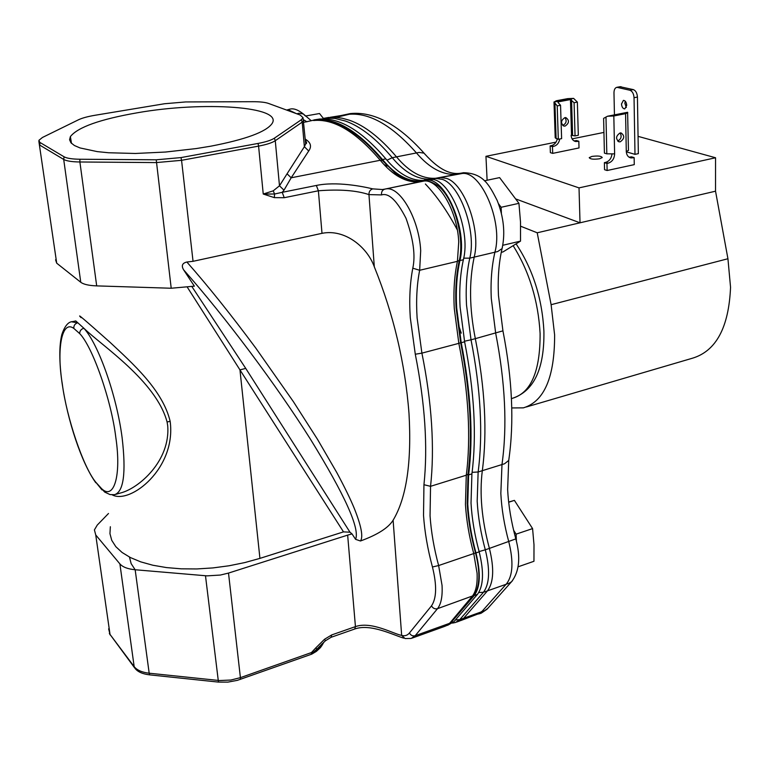 <?xml version="1.0" encoding="UTF-8"?>
<svg xmlns="http://www.w3.org/2000/svg" width="769" height="769" viewBox="0 0 769 769"><rect width="100%" height="100%" fill="white"/><g stroke="black" fill="none" stroke-linecap="round" stroke-linejoin="round"><path stroke-width="1.15" d="M462.909 172.823L460.112 173.823L461.496 173.611C480.673 169.574 503.33 221.607 494.986 251.876C491.708 266.026 490.478 281.589 491.295 298.564L495.678 333.208C505.262 382.462 507.367 426.132 502.003 464.245L500.83 493.4C501.619 508.963 504.272 525.092 508.79 541.78C513.615 561.399 512.904 575.366 506.627 583.681L482.23 611.153L478.097 613.931L460.477 620.679M430.054 181.638L437.571 185.483C453.335 196.893 465.062 237.121 459.304 260.374C456.2 274.735 455.133 290.567 456.104 307.869L460.669 342.772C470.359 392.219 472.82 436.013 468.033 474.146L467.187 503.512C468.119 519.402 470.907 535.878 475.53 552.949C479.846 569.858 479.971 582.873 475.915 592.005L473.425 595.639L475.915 592.005M115.821 494.323L120.272 493.064C138.478 488.728 170.583 461.035 167.7 425.718L167.084 421.96C156.069 380.934 101.585 345.569 83.85 328.228C98.48 344.06 116.744 395.66 122.136 437.859C126.212 472.897 123.665 491.843 114.514 494.698L109.996 494.573L104.69 492.073L95.625 482.028L102.008 489.92M137.468 112.755C100.162 119.243 77.794 127.193 70.373 136.603L69.585 139.766L70.921 142.765L74.41 145.514L80.024 147.936L97.269 151.618L108.583 152.752L135.334 153.473L165.489 152.041L196.143 148.58L210.725 146.197C245.763 139.429 266.209 131.883 272.063 123.559C283.655 106.439 203.612 101.114 137.468 112.755M135.171 569.781L131.143 563.639L129.461 557.073M287.212 109.948L288.298 109.784L296.44 113.658M336.178 117.359L349.28 114.254C369.947 112.707 392.411 125.693 416.692 153.214C429.583 168.209 442.896 175.265 456.632 174.371L435.744 178.254C422.287 179.09 409.204 171.958 396.496 156.866L419.134 152.416L424.046 153.156L425.565 154.934M383.991 164.537L387.403 166.094M432.236 179.638L434.764 178.629L432.159 179.071L440.522 177.504L446.549 178.408C464.572 183.695 481.134 230.354 474.194 257.106L497.668 251.55L502.061 248.598L502.465 246.897M323.528 118.301L335.303 117.301L342.234 118.224L349.405 120.233C364.544 125.51 380.242 137.718 396.496 156.866L392.248 157.703C376.031 138.516 360.382 126.279 345.291 120.983L334.784 118.378L324.835 118.147L328.872 117.426M484.451 180.811L499.6 177.61L518.94 203.333L520.517 222.126L520.526 241.11L503.003 251.924L501.253 252.338M508.665 502.051L514.403 500.379L532.581 528.601L533.994 544.76L533.955 561.274L518.095 566.811M447.52 625.351L453.835 621.785L477.424 594.399C483.528 586.036 484.114 571.848 479.183 551.825C474.646 535.003 471.926 518.758 471.022 503.099L471.906 473.877C476.79 435.552 474.358 391.527 464.62 341.811L461.227 342.714L456.68 307.946C455.719 290.672 456.786 274.879 459.9 260.556L463.371 259.739C471.503 228.816 448.337 175.053 429.467 179.638L425.536 180.321C411.973 181.484 398.736 174.342 385.836 158.866C361.449 130.394 339.091 117.167 318.751 119.166L313.963 119.916M464.62 341.811L460.093 307.081C459.141 289.826 460.237 274.043 463.371 259.739M479.183 551.825L475.953 552.921C471.416 536.08 468.686 519.815 467.763 504.147L468.619 474.896L471.906 473.877M526.361 406.974L692.436 358.219C716.122 351.077 728.829 327.431 730.55 287.279L727.935 258.74L551.113 304.697L554.622 334.948C554.68 377.243 544.26 401.553 523.362 407.858L511.76 407.945M599.58 158.779C593.572 159.567 590.121 159.193 589.227 157.645L591.899 156.424C597.878 155.646 601.329 156.02 602.233 157.568L599.58 158.779M193.048 261.316L181.561 160.317L258.586 146.11L263.238 194.028L273.226 190.827L279.483 185.8L283.992 190.193L282.213 192.317L274.571 194.019L263.238 194.028L274.35 197.633L284.232 197.71L318.385 190.779C339.6 189.145 356.46 190.424 368.957 194.605L374.311 266.824C367.255 246.993 344.743 228.681 322 233.334L193.048 261.316L186.867 262.018C208.245 286.241 231.219 314.934 255.798 348.097L293.364 401.62L317.549 439.407L336.755 472.502C344.435 486.767 350.231 498.62 354.144 508.059C361.276 525.861 363.391 536.839 360.469 540.991C377.55 534.763 388.432 527.832 393.113 520.209L401.658 635.405C393.44 633.887 371.389 620.996 355.441 626.62L354.759 629.004C370.12 623.467 392.19 634.483 403.677 638.164M374.311 266.824C393.613 314.588 405.167 363.449 408.993 413.424C411.79 462.275 406.493 497.87 393.113 520.209M565.148 126.068L564.177 126.097C560.466 123.396 560.697 120.57 564.879 117.628L565.83 117.59C569.55 120.281 569.329 123.107 565.148 126.068M564.955 117.609C567.013 120.935 566.292 123.53 562.793 125.395L562.687 125.414M626.716 105.295C626.399 102.2 625.303 100.556 623.428 100.364L621.496 103.988C621.813 107.083 622.909 108.727 624.784 108.91L626.716 105.295M625.226 101.162L624.861 103.334L626.351 107.458M620.074 132.95C615.738 136.075 615.46 139.035 619.247 141.842L620.247 141.804C624.582 138.67 624.851 135.709 621.044 132.912L620.074 132.95C622.015 136.44 621.217 139.141 617.651 141.054M303.918 119.974L306.668 121.656M340.667 115.629L350.376 113.562C373.955 111.313 398.515 124.511 424.046 153.156C441.406 172.689 453.104 174.774 461.996 173.015L463.553 172.717C483.682 173.188 489.507 185.598 497.197 200.488C503.772 217.252 505.396 233.286 502.061 248.598C498.841 262.671 497.639 278.32 498.466 295.536L502.936 330.853L475.329 338.658C485.056 388.335 487.392 432.341 482.317 470.676L504.56 463.755L508.722 460.439L508.982 458.699M502.878 330.545L502.936 330.853C512.356 379.223 514.288 422.412 508.722 460.439L507.636 489.622C508.463 505.406 511.193 521.834 515.816 538.896L489.401 548.403C494.313 568.339 493.679 582.489 487.498 590.852L463.669 618.238L459.593 621.016M501.398 213.369L501.119 207.284L498.456 203.689M516.422 541.241L516.095 534.157L513.615 530.264M463.697 258.173L469.782 258.144C466.677 272.332 465.591 287.942 466.504 304.985L471.022 339.792L475.329 338.658C469.378 308.648 469.003 281.464 474.194 257.106L469.782 258.144C476.674 231.373 460.102 184.637 442.137 179.321L435.821 178.446L440.204 177.543M436.523 178.168L435.744 178.254M472.099 472.349L478.135 471.983L477.184 501.205C478.068 516.826 480.769 533.023 485.297 549.797L489.401 548.403C481.759 519.767 479.404 493.852 482.317 470.676L478.135 471.983C483.143 433.61 480.769 389.547 471.022 339.792L464.505 341.225M518.94 203.333L501.119 207.284M520.526 241.11L502.859 245.263M514.403 500.379L508.684 502.234M532.581 528.601L516.095 534.157M323.307 118.32L319.519 113.524L305.408 116.032M341.667 126.145L342.887 126.664M405.955 179.465L406.666 179.84M306.043 121.877L315.578 119.733C335.851 117.744 358.152 131.009 382.501 159.519L385.836 158.866M429.467 179.638L422.094 181.032C408.57 182.186 395.372 175.015 382.501 159.519M426.016 180.35C444.828 175.784 467.975 229.614 459.9 260.556M461.227 342.714C470.984 392.488 473.454 436.542 468.619 474.896M475.953 552.921C480.885 572.963 480.317 587.17 474.242 595.523L477.424 594.399M453.835 621.785L450.74 622.9L474.242 595.523M450.74 622.9L446.107 625.822M458.17 324.085L461.265 333.15M468.033 474.146L466.283 475.204L465.456 504.435C466.389 520.248 469.167 536.647 473.771 553.642L477.078 573.222C477.578 584.075 475.924 591.813 472.118 596.436L450.355 622.448M323.662 120.82C334.486 121.858 346.021 127.077 358.248 136.478C366.217 142.678 374.243 150.657 382.308 160.394L394.978 172.91C401.485 177.937 408.012 180.936 414.587 181.926M417.74 182.215L418.307 182.224M520.642 226.221L537.214 232.786L551.113 304.697M537.214 232.786L715.535 191.193L727.935 258.74M516.239 199.123L580.028 222.808L579.019 187.886L715.554 157.76L715.535 191.193M459.304 260.374L457.43 261.335C454.364 275.629 453.306 291.384 454.287 308.609L458.833 343.349L421.902 353.134L417.115 317.991C415.991 300.592 416.836 284.684 419.653 270.284L420.691 250.704C419.182 219.271 400.082 186.011 386 188.905L384.663 189.155C382.241 190.116 381.213 192.029 381.578 194.913L368.957 194.605C368.88 191.616 370.149 189.712 372.754 188.876C362.881 186.473 336.428 181.234 316.357 185.454L282.213 192.317L284.232 197.71M283.992 190.193L291.191 177.783L380.251 160.269C393.113 175.774 406.282 182.945 419.768 181.792L423.556 181.138C438.157 178.139 457.517 210.869 458.728 241.956L457.43 261.335L419.653 270.284L412.799 268.179C409.925 283.165 409.089 299.679 410.29 317.751L415.289 354.23C425.046 403.417 427.939 446.914 423.95 484.72L423.517 515.336C424.661 531.898 427.631 549.114 432.447 566.984C436.946 585.286 436.638 598.244 431.505 605.847C432.928 608.346 434.927 609.288 437.503 608.673L473.425 595.639L450.019 622.842L445.366 626.139M305.264 139.074L306.946 140.266C310.984 143.361 311.57 146.937 308.705 150.993L291.191 177.783L287.058 173.804L304.37 146.725L308.705 150.993M579.019 187.886L485.95 156.318L487.113 180.254M485.95 156.318L556.054 142.121M572.078 138.872L603.934 132.422M274.37 138.189C271.284 140.218 265.843 141.967 258.048 143.438L180.994 157.587L156.232 159.798L79.88 159.241C72.084 159.135 66.807 158.318 64.058 156.78L39.767 142.342L38.911 140.323L42.468 137.459L78.525 119.762C82.245 118.003 87.781 116.494 95.145 115.254L164.499 103.748L185.637 101.941L252.905 101.7C259.98 101.691 265.161 102.267 268.458 103.411L300.16 115.023L303.024 117.676L301.371 119.704L274.37 138.189L275.273 140.708L279.483 185.8L287.058 173.804M306.946 140.266L305.485 140.266M258.048 143.438L258.586 146.11C266.564 144.591 272.13 142.794 275.273 140.708L302.217 122.117L304.37 146.725L305.678 143.87L305.341 139.9M405.061 638.549L401.658 635.405C404.773 636.271 407.368 635.463 409.435 632.983C410.781 635.405 412.703 636.309 415.202 635.703L411.175 638.453L405.061 638.549M191.923 286.635L245.734 368.399L349.991 532.206L352.01 533.897L347.655 535.118L355.441 626.62L331.737 634.915L331.093 637.299L325.402 640.788L324.556 639.241L315.771 647.921L316.991 649.065L318.741 647.248M574.02 140.89L576.462 140.544L578.826 141.236L579.019 147.946L552.69 153.377L550.364 152.647L550.133 145.899L552.459 146.619L552.69 153.377M634.992 154.358L638.337 153.646L637.434 97.057L634.041 97.711L634.992 154.358L626.293 151.81M638.059 136.353L715.554 157.76M626.283 151.416L628.456 150.436L627.6 112.284L607.491 116.244L613.825 115.975L625.582 113.658L626.283 151.416C626.533 155.127 628.129 157.299 631.061 157.953L634.146 157.616L634.262 164.633L607.126 170.516L604.549 169.699L604.386 162.634L605.645 162.365C609.192 161.269 611.307 158.558 611.989 154.213M352.01 533.897L355.595 539.338L360.469 540.991M325.383 640.808L318.827 647.162M347.655 535.118L228.508 573.078L220.386 575.049L207.063 575.866L135.161 569.752C127.798 569.041 122.713 567.099 119.897 563.898L95.74 534.955L94.404 529.899L97.259 525.073L108.496 513.49M228.508 573.078L240.409 677.652L311.435 652.564L315.771 647.921M578.826 141.236L575.837 141.544C572.972 140.9 571.405 138.814 571.117 135.277L575.058 135.911L578.317 135.257L577.365 102.085L574.078 102.71L570.454 99.566L558.217 101.873L558.246 102.729M559.736 139.006C559.005 142.957 556.987 145.408 553.69 146.37L552.459 146.619M557.285 138.978C556.381 142.582 554.401 144.812 551.354 145.649L550.133 145.899M573.616 98.384L567.647 98.643L556.266 100.777L554.103 102.056L573.616 98.384L577.365 102.085M620.016 86.724L633.3 89.598C635.742 90.569 637.126 93.059 637.434 97.057M614.441 114.879L613.979 92.828C614.047 89.617 615.027 87.781 616.911 87.31L629.907 90.242C632.349 91.213 633.733 93.703 634.041 97.711M607.126 170.516L606.962 163.432L608.221 163.163C612.191 161.836 614.325 158.741 614.623 153.877L613.825 115.975M629.109 157.222L631.522 156.838L634.146 157.616M604.386 162.634L606.962 163.432M55.57 259.787L56.704 263.181L80.764 282.271C83.59 284.386 88.896 285.587 96.692 285.885L171.208 288.24L194.365 286.164L183.599 269.804C181.186 265.699 182.272 263.104 186.867 262.018M349.991 532.206L343.503 531.879L259.932 558.381L239.957 369.889L187.415 287.346M110.352 526.727L109.948 533.657L111.765 540.367L115.821 546.682L122.079 552.469L130.451 557.583L140.785 561.879L152.887 565.244L166.479 567.58L181.253 568.829L196.874 568.945L212.936 567.916L229.066 565.773L244.859 562.562L259.932 558.381M322.201 643.72L321.788 645.71L323.97 642.048M321.25 644.672L320.269 647.786L316.424 651.343L311.964 654.034L311.349 654.284L311.435 652.564L312.156 653.256L316.991 649.065L316.732 650.228L312.156 653.256L311.964 654.034M205.486 575.75L218.463 682.093L227.845 682.122L237.361 680.354L311.349 654.284M553.997 101.941L555.208 137.834L558.313 139.285L561.62 138.622L560.543 105.276L558.025 102.498L558.217 101.873M560.543 105.276L557.217 105.911L554.103 102.056M627.773 112.735L625.582 113.658M607.491 116.244L603.607 118.368L604.415 153.118L606.818 153.838L614.623 153.877M218.463 682.093L149.744 674.874C142.698 674.057 137.805 671.904 135.065 668.434L134.171 666.627L119.897 563.898M134.508 667.694L110.025 634.425L95.74 534.955M321.788 645.71L320.269 647.786M81.091 317.664C75.593 312.031 85.224 320.231 109.996 342.272C132.326 363.179 162.72 390.027 170.16 421.354C176.457 468.456 130.144 504.608 112.264 494.88M322.278 643.643L316.424 651.343M575.058 135.911L574.078 102.71M558.313 139.285L557.217 105.911M343.503 531.879L239.957 369.889L245.734 368.399M101.498 488.546C113.745 500.677 121.598 476.098 115.821 437.484C111.39 400.274 92.53 346.636 79.688 333.602C79.688 330.93 81.081 329.142 83.85 328.228L75.756 320.913M71.69 321.817L77.621 322.826C74.891 323.739 73.632 325.604 73.834 328.421L79.688 333.602M479.116 551.575L485.297 549.797C490.209 569.762 489.593 583.921 483.451 592.284L509.068 583.238L511.558 581.729C519.354 571.607 520.776 557.333 515.816 538.896L515.73 538.579M457.295 229.835C447.298 211.119 436.657 195.835 425.392 183.993M516.191 244.023C532.888 269.294 542.135 298.305 543.904 331.064C544.519 368.524 534.09 390.921 512.625 398.246C531.148 392.671 540.309 371.052 540.098 333.39C538.233 300.756 529.293 271.592 513.279 245.869M475.53 552.949L438.628 565.551C433.995 548.345 431.13 531.754 430.054 515.797L430.544 486.325L466.283 475.204C468.667 456.661 469.244 436.1 468.033 413.52C466.764 390.921 463.697 367.534 458.833 343.349L460.669 342.772M412.126 638.107L444.549 626.427L448.75 623.621L415.202 635.703L437.503 608.673C441.127 604.069 442.636 596.292 442.04 585.344L438.628 565.551L432.447 566.984M423.95 484.72L430.544 486.325C432.639 467.648 432.985 446.904 431.563 424.094C430.092 401.264 426.872 377.617 421.902 353.134L415.289 354.23M95.625 482.028C83.148 466.725 66.557 417.404 62.289 383.914C56.483 349.02 61.818 319.51 73.834 328.421M478.779 592.534L483.451 592.284L459.747 619.651L484.595 610.711L487.834 608.317M296.892 113.822L298.862 113.226L303.351 113.975L305.043 115.677M434.764 178.629L432.159 179.071C418.499 180.263 405.205 173.14 392.248 157.703L386.99 160.231M439.147 177.726L435.023 178.571M319.702 118.984L318.981 119.147M423.008 181.253L385.279 189.011M481.077 613.268L487.017 609.231L512.471 580.691M455.411 619.949L459.747 619.651L455.469 622.486L452.47 623.101M382.308 160.394L380.251 160.269C355.999 131.797 333.775 118.551 313.589 120.522C327.44 119.128 342.33 124.453 358.248 136.478M307.273 121.656L303.803 122.281M384.942 189.087L382.337 189.53L372.754 188.876M381.578 194.913C388.71 192.683 396.842 200.449 405.994 218.242C413.347 238.871 415.616 255.519 412.799 268.179M322 233.334L318.385 190.779L316.357 185.454M431.505 605.847L409.435 632.983M302.851 118.215L303.668 120.695L302.217 122.117L301.371 119.704M331.737 634.915L324.556 639.241M571.53 135.2L570.454 99.566M273.226 190.827L274.571 194.019L274.35 197.633M96.692 285.885L79.889 161.98L156.232 162.586L181.561 160.317L180.994 157.587M156.232 159.798L171.208 288.24M240.38 679.392L240.409 677.652L230.863 680.036L219.511 680.546L149.186 673.211L135.161 569.752M571.55 99.941L572.607 135.2M575.26 140.785L577.625 141.486M551.354 145.649L553.69 146.37M556.112 138.631L554.93 103.373M621.131 86.724L617.757 87.358M629.907 90.242L633.3 89.598M605.645 162.365L608.221 163.163M632.906 157.876L630.292 157.107M605.982 116.994L606.818 153.838M183.599 269.804C226.086 317.847 276.561 385.375 310.618 439.483C344.983 495.303 359.979 528.591 355.595 539.338M108.631 628.831L110.025 634.425L134.171 666.627C136.978 670.174 141.977 672.366 149.186 673.211L149.744 674.874M79.88 159.241L79.889 161.98C71.911 161.875 66.519 161.029 63.702 159.443L80.764 282.271M64.058 156.78L63.702 159.443L39.738 145.091L40.075 142.534M38.854 141.208L56.704 263.181M170.16 421.354L167.084 421.96M424.19 178.927L425.757 180.379M62.183 383.779C67.499 420.23 81.418 462.794 95.779 482.73M71.517 143.409L70.373 136.603M480.192 613.575L477.482 614.171M286.75 110.025L290.211 109.073C293.729 108.208 298.103 109.832 303.351 113.975L310.936 120.454M512.625 398.246L511.443 398.592M394.978 172.91C403.542 179.648 411.8 182.609 419.768 181.792L384.663 189.155L423.556 181.138C423.45 181.244 428.227 179.35 437.571 185.483M563.417 125.885L564.177 126.097M619.247 141.842L618.468 141.621M461.496 173.611L440.522 177.504M288.298 109.784L286.577 110.044M349.28 114.254L329.959 117.33M456.478 622.131L459.381 621.083M318.751 119.166L315.578 119.733M425.536 180.321L422.094 181.032M303.024 117.676L305.678 143.87C306.985 143.553 306.889 142.438 305.389 140.535M331.17 637.27L354.759 629.004M323.836 642.163L320.692 647.287M575.837 141.544L574.501 141.15M620.285 86.676L616.911 87.31M629.696 157.539L631.061 157.953M109.361 633.387L110.121 634.915M62.106 383.289C59.146 362.007 59.059 345.742 61.847 334.496C64.779 325.883 68.431 321.586 72.815 321.596L75.689 320.942"/></g></svg>
